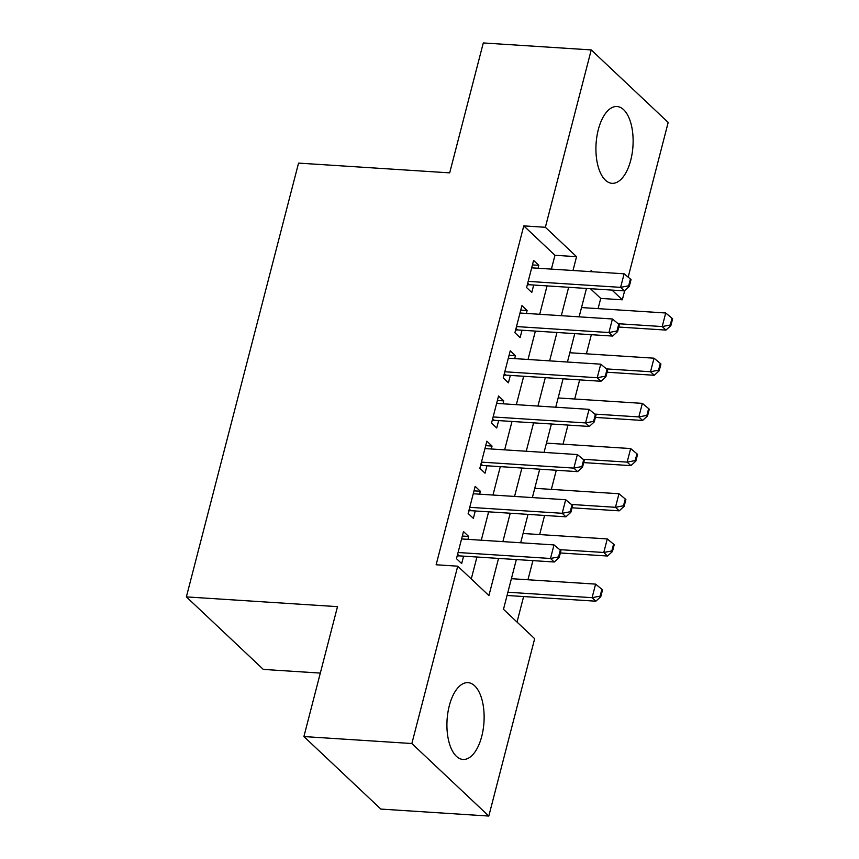 <?xml version="1.0" encoding="UTF-8"?>
<svg xmlns="http://www.w3.org/2000/svg" width="859" height="859" viewBox="0 0 859 859"><rect width="100%" height="100%" fill="white"/><g stroke="black" fill="none" stroke-linecap="round" stroke-linejoin="round"><path stroke-width="1.29" d="M449.3 705.765A38.483 18.479 -86.3 0 1 468.005 682.647A38.483 18.479 -86.3 0 1 481.749 736.335A38.483 18.479 -86.3 0 1 463.044 759.453A38.483 18.479 -86.3 0 1 449.3 705.765M598.304 129.634A38.483 18.479 -86.3 0 1 616.998 106.527A38.483 18.479 -86.3 0 1 630.742 160.214A38.483 18.479 -86.3 0 1 612.038 183.321A38.483 18.479 -86.3 0 1 598.304 129.634M320.321 673.091L263.316 669.408L186.371 596.887L298.556 163.103L449.687 172.863L483.284 42.95L591.239 49.919L668.184 122.44L628.176 277.167M624.708 290.567L622.324 299.802L612.016 290.095M598.079 308.639L600.731 298.406L622.324 299.802M517.021 622.056L523.625 596.543M527.963 579.75L532.913 560.626M539.656 534.566L544.595 515.443M551.338 489.383L556.288 470.26M563.021 444.189L567.971 425.065M574.714 399.006L579.653 379.882M586.396 353.822L591.346 334.699M516.345 559.553L503.481 609.299L534.674 638.699L488.803 816.05L411.858 743.529L457.729 566.178L488.921 595.577L498.531 558.404M411.858 743.529L303.903 736.56L380.859 809.081L488.803 816.05M467.93 539.366L468.681 536.446L463.484 531.549L456.473 558.661L461.67 563.558L463.592 556.149M479.612 494.172L480.364 491.262L475.167 486.355L468.155 513.467L473.352 518.374L475.274 510.965M491.305 448.989L492.057 446.068L486.86 441.172L479.848 468.284L485.045 473.18L486.956 465.782M502.987 403.805L503.739 400.885L498.542 395.988L491.531 423.1L496.727 427.997L498.639 420.588M514.67 358.622L515.421 355.701L510.225 350.805L503.213 377.906L508.41 382.813L510.332 375.404M526.363 313.428L527.115 310.518L521.918 305.611L514.906 332.723L520.103 337.63L522.014 330.221M600.731 298.406L590.434 288.699M551.403 269.103L554.978 255.284L523.775 225.885L436.136 564.782L457.729 566.178M471.269 578.945L476.938 557.008M481.287 540.225L488.631 511.824M492.969 495.042L500.314 466.641M504.652 449.848L511.996 421.458M516.345 404.664L523.689 376.263M528.027 359.481L535.372 331.08M539.71 314.297L547.054 285.897M538.045 268.244L538.797 265.324L533.6 260.427L526.588 287.54L531.785 292.436L533.697 285.038M303.903 736.56L337.501 606.647L186.371 596.887M523.775 225.885L545.368 227.281L591.239 49.919M572.996 270.499L576.561 256.68L545.368 227.281M502.88 541.621L510.225 513.22M514.562 496.438L521.907 468.037M526.245 451.243L533.589 422.843M537.938 406.06L545.282 377.659M549.62 360.877L556.965 332.476M561.303 315.683L568.647 287.293M592.581 271.766L591.121 270.402L590.799 271.648M586.461 288.441L579.116 316.842M574.768 333.625L567.423 362.026M563.085 378.808L555.741 407.209M551.403 424.002L544.058 452.392M539.71 469.186L532.365 497.586M528.027 514.369L520.683 542.77M554.978 255.284L576.561 256.68M532.44 264.916L538.797 265.324M520.747 310.099L527.115 310.518M509.065 355.293L515.421 355.701M497.382 400.477L503.739 400.885M485.689 445.66L492.057 446.068M474.007 490.843L480.364 491.262M462.325 536.037L468.681 536.446M628.659 285.8L629.282 286.391L631.043 279.615L630.42 279.025L628.659 285.8L620.617 287.357L624.353 290.89L529.359 284.748A4.929 4.027 -46.7 0 0 527.995 284.877L527.222 285.07M531.678 267.836L624.117 273.806L620.617 287.357L528.178 281.387M630.42 279.025L624.117 273.806M624.353 290.89L629.282 286.391M618.77 327.043L665.95 330.081L662.203 326.56L665.714 312.998L581.511 307.565M670.879 325.593L672.629 318.807L672.006 318.227L670.256 325.003L670.879 325.593L665.95 330.081M618.126 323.714L662.203 326.56L670.256 325.003M665.714 312.998L672.006 318.227M616.977 330.983L617.6 331.574L619.35 324.799L618.727 324.208L616.977 330.983L608.924 332.54L612.671 336.073L517.676 329.942A4.929 4.027 -46.7 0 0 516.313 330.071L515.54 330.253M519.996 313.02L612.435 318.99L608.924 332.54L516.495 326.57M618.727 324.208L612.435 318.99M612.671 336.073L617.6 331.574M605.294 376.178L605.917 376.768L607.667 369.982L607.045 369.402L605.294 376.178L597.241 377.735L600.989 381.256L505.983 375.125A4.929 4.027 -46.7 0 0 504.62 375.254L503.857 375.437M508.313 358.203L600.742 364.173L597.241 377.735L504.802 371.764M607.045 369.402L600.742 364.173M600.989 381.256L605.917 376.768M593.601 421.361L594.224 421.952L595.985 415.176L595.362 414.586L593.601 421.361L585.559 422.918L589.295 426.451L494.301 420.309A4.929 4.027 -46.7 0 0 492.937 420.438L492.164 420.631M496.631 403.397L589.059 409.356L585.559 422.918L493.12 416.948M595.362 414.586L589.059 409.356M589.295 426.451L594.224 421.952M581.919 466.544L582.542 467.135L584.292 460.36L583.669 459.769L581.919 466.544L573.866 468.101L577.613 471.634L482.618 465.492A4.929 4.027 -46.7 0 0 481.255 465.621L480.482 465.814M484.938 448.581L577.377 454.551L573.866 468.101L481.437 462.131M583.669 459.769L577.377 454.551M577.613 471.634L582.542 467.135M607.088 372.226L654.268 375.276L650.521 371.743L654.032 358.192L569.828 352.748M659.197 370.777L660.947 364.001L660.324 363.411L658.574 370.186L659.197 370.777L654.268 375.276M606.443 368.898L650.521 371.743L658.574 370.186M654.032 358.192L660.324 363.411M595.405 417.41L642.575 420.459L638.838 416.926L642.339 403.376L558.135 397.942M647.514 415.96L649.264 409.185L648.642 408.594L646.881 415.38L647.514 415.96L642.575 420.459M594.761 414.081L638.838 416.926L646.881 415.38M642.339 403.376L648.642 408.594M583.712 462.604L630.893 465.642L627.145 462.121L630.656 448.559L546.453 443.126M635.821 461.154L637.571 454.368L636.949 453.788L635.198 460.564L635.821 461.154L630.893 465.642M583.068 459.275L627.145 462.121L635.198 460.564M630.656 448.559L636.949 453.788M572.03 507.787L619.21 510.837L615.463 507.304L618.974 493.753L534.77 488.309M624.139 506.338L625.889 499.562L625.266 498.972L623.516 505.747L624.139 506.338L619.21 510.837M571.385 504.458L615.463 507.304L623.516 505.747M618.974 493.753L625.266 498.972M570.236 511.739L570.859 512.318L572.609 505.543L571.987 504.952L570.236 511.739L562.183 513.295L565.931 516.817L470.925 510.686A4.929 4.027 -46.7 0 0 469.562 510.815L468.799 510.998M473.255 493.764L565.684 499.734L562.183 513.295L469.744 507.325M571.987 504.952L565.684 499.734M565.931 516.817L570.859 512.318M560.347 552.971L607.517 556.02L603.78 552.487L607.281 538.937L523.077 533.493M612.456 551.521L614.206 544.746L613.584 544.155L611.823 550.93L612.456 551.521L607.517 556.02M559.703 549.642L603.78 552.487L611.823 550.93M607.281 538.937L613.584 544.155M558.543 556.922L559.166 557.512L560.927 550.726L560.304 550.147L558.543 556.922L550.501 558.479L554.238 562.001L459.243 555.87A4.929 4.027 -46.7 0 0 457.879 555.998L457.106 556.192M461.573 538.947L554.001 544.917L550.501 558.479L458.062 552.509M560.304 550.147L554.001 544.917M554.238 562.001L559.166 557.512M507.057 595.47L595.835 601.203L592.087 597.681L595.598 584.12L511.395 578.687M600.763 596.704L602.513 589.929L601.891 589.338L600.14 596.125L600.763 596.704L595.835 601.203M507.894 592.238L592.087 597.681L600.14 596.125M595.598 584.12L601.891 589.338M527.415 284.34L527.995 284.877M527.705 283.202L529.359 284.748M515.733 329.523L516.313 330.071M516.023 328.385L517.676 329.942M504.04 374.707L504.62 375.254M504.34 373.568L505.983 375.125M492.357 419.89L492.937 420.438M492.647 418.762L494.301 420.309M480.675 465.084L481.255 465.621M480.965 463.946L482.618 465.492M468.982 510.267L469.562 510.815M469.282 509.129L470.925 510.686M457.299 555.451L457.879 555.998M457.589 554.313L459.243 555.87"/></g></svg>
